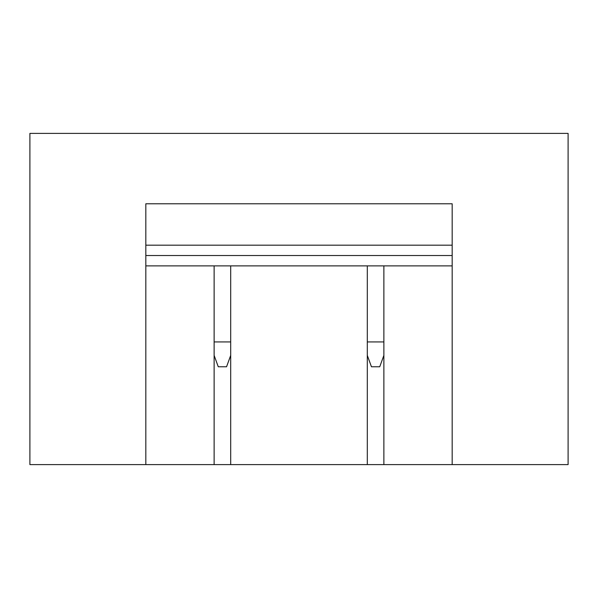 <?xml version="1.0" encoding="UTF-8"?>
<svg xmlns="http://www.w3.org/2000/svg" width="598" height="598" viewBox="0 0 598 598"><rect width="100%" height="100%" fill="white"/><g stroke="black" fill="none" stroke-linecap="round" stroke-linejoin="round"><path stroke-width="0.9" d="M145.822 255.533L452.178 255.533M452.178 265.878L145.822 265.878M379.73 366.768L371.448 366.768L367.307 355.399L367.307 341.929L383.871 341.929L383.871 355.399L379.73 366.768M452.178 464.601L452.178 203.783L145.822 203.783L145.822 464.601L29.9 464.601L29.9 133.399L568.1 133.399L568.1 464.601L145.822 464.601M145.822 245.18L452.178 245.18M383.871 355.399L383.871 464.601M383.871 265.878L383.871 341.929M367.307 341.929L367.307 265.878M214.129 464.601L214.129 341.929L230.693 341.929L230.693 464.601M367.307 464.601L367.307 355.399M230.693 355.399L226.552 366.768L218.27 366.768L214.129 355.399M214.129 341.929L214.129 265.878M230.693 265.878L230.693 341.929"/></g></svg>
